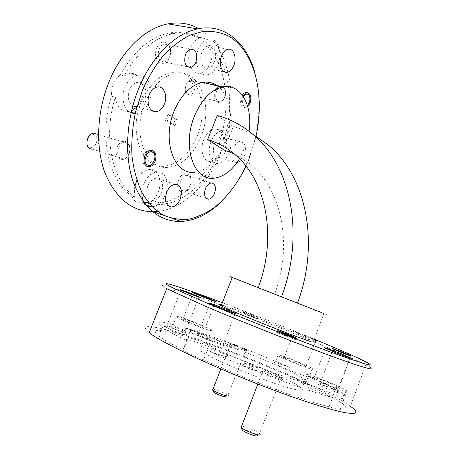 <?xml version="1.0" encoding="UTF-8"?>
<svg xmlns="http://www.w3.org/2000/svg" width="459" height="459" viewBox="0 0 459 459"><rect width="100%" height="100%" fill="white"/><g stroke="black" fill="none" stroke-linecap="round" stroke-linejoin="round"><path stroke-width="0.34" stroke-dasharray="2.29 1.72" d="M245.823 312.24C244.389 311.736 244.136 311.713 245.072 312.16L257.017 316.762L245.823 312.24M245.995 314.352L242.822 312.946L244.125 313.21L257.878 318.776L245.995 314.352M245.904 349.288L242.668 347.641L232.162 343.619C230.544 343.148 230.062 343.154 230.728 343.63L244.549 349.328C245.955 349.729 246.466 349.758 246.081 349.419L227.928 395.256C224.428 392.938 219.884 391.011 214.301 389.467L212.936 389.284M213.401 391.699L214.887 391.699C219.362 392.927 222.999 394.47 225.794 396.341L227.928 395.256M278.888 332.947C277.07 332.345 276.685 332.316 277.735 332.873L295.957 339.889L278.888 332.947M146.96 166.491L145.319 165.837C142.692 163.547 142.152 160.082 143.719 155.435C145.159 152.187 147.15 150.351 149.68 149.938L151.831 150.288M127.464 143.11L124.613 142.37C122.019 142.76 120 144.562 118.56 147.775C117.011 152.382 117.596 155.836 120.321 158.143L123.046 158.848C124.871 158.659 126.483 157.626 127.895 155.75M89.241 146.719C83.767 143.535 89.74 131.263 94.864 135.124C100.211 138.366 94.388 150.414 89.241 146.719M243.505 96.838C241.882 100.481 241.95 103.424 243.712 105.679C244.825 106.631 246.058 106.557 247.412 105.461M247.258 92.661L245.685 92.448C243.838 92.827 242.346 94.353 241.204 97.027C239.81 101.169 240.086 104.388 242.031 106.677L244.417 107.469L247.43 105.524M129.111 153.547C124.951 164.758 112.352 158.384 117.206 147.219C121.606 135.824 133.953 142.72 129.111 153.547M154.912 156.651L154.012 161.006L153.025 162.922M217.509 101.095C215.478 98.794 215.151 95.587 216.533 91.467C217.681 88.817 219.201 87.308 221.106 86.946L223.676 87.807C225.662 90.142 225.966 93.332 224.6 97.371C223.447 100.045 221.909 101.559 219.981 101.909L217.509 101.095M224.388 97.56C220.71 107.578 211.14 100.86 215.351 90.957C219.201 80.807 228.576 87.939 224.388 97.56M247.659 105.231L248.95 102.879L249.644 96.31M242.931 95.965L242.312 97.274C240.625 103.585 241.692 107.067 245.519 107.727L247.751 106.603M264.407 370.184C268.01 371.216 272.262 372.84 277.167 375.043L281.642 377.453C282.233 377.969 281.723 378.021 280.11 377.614C276.479 376.587 272.153 374.94 267.121 372.674L263.064 370.539C262.049 369.811 262.496 369.69 264.407 370.184M266.048 373.712L261.986 371.624C257.057 368.709 268.779 372.347 277.311 376.346L282.325 379.059C284.844 380.964 273.753 377.338 266.048 373.712M232.977 346.063L229.718 344.428C226.327 342.448 236.167 345.696 242.817 348.731L246.644 350.728C248.382 352.03 239.064 348.851 232.977 346.063M246.569 312.883L258.216 317.192L246.569 312.883M189.842 185.843C185.591 197.45 173.806 191.529 178.729 179.934C183.221 168.132 194.736 174.609 189.842 185.843M190.118 185.746C188.643 189.097 186.664 190.915 184.185 191.214C180.198 190.405 179.073 186.933 180.817 180.794C182.286 177.472 184.243 175.654 186.687 175.338C190.726 176.136 191.868 179.607 190.118 185.746M169.4 57.369C164.747 69.969 151.361 60.634 156.789 48.149C161.74 35.354 174.799 45.343 169.4 57.369M169.641 56.887C168.373 59.796 166.606 61.495 164.333 61.982C158.906 61.282 157.156 57.008 159.084 49.159C160.34 46.284 162.084 44.592 164.316 44.087C169.819 44.781 171.591 49.044 169.641 56.887M323.222 387.069L318.265 384.59C313.732 381.945 324.645 385.474 333.286 389.421L339.115 392.456C341.485 394.183 331.082 390.672 323.222 387.069M324.748 385.445L320.227 383.156C317.41 381.366 326.292 384.326 333.154 387.448L338.042 389.972C340.004 391.389 331.318 388.44 324.748 385.445M168.218 328.489L164.844 326.751C160.174 323.974 173.967 328.392 182.321 332.316L186.486 334.577C188.838 336.395 175.849 332.086 168.218 328.489M170.134 326.928L166.973 325.27C164.121 323.394 175.275 327.066 181.925 330.17L185.413 332.052C187.364 333.544 176.508 329.923 170.134 326.928M143.983 202.448L140.844 203.056C136.616 203.027 133.592 200.646 131.767 195.924L135.394 197.186C134.303 193.962 134.137 190.359 134.883 186.371M136.822 180.376C140.15 173.732 144.442 170.1 149.691 169.474C158.303 168.608 162.819 181.368 158.131 192.235C155.974 197.37 152.91 201.002 148.946 203.119M141.814 192.235L143.719 183.939C147.012 176.595 151.464 172.55 157.07 171.804C165.659 170.903 170.117 183.726 165.406 194.673C162.251 201.851 157.885 205.907 152.302 206.848M120.275 75.052C133.695 51.075 149.944 37.076 169.021 33.042C178.918 31.287 187.995 32.698 196.24 37.271L200.032 37.942C191.81 33.358 182.757 31.952 172.871 33.725C153.811 37.787 137.557 51.856 124.114 75.936L120.275 75.052C117.378 77.175 115.106 80.182 113.459 84.083C111.864 88.025 111.227 92.07 111.537 96.218L115.347 97.182C116.781 106.981 121.199 111.784 128.606 111.594L131.544 110.814M124.114 75.936L129.524 73.606C140.058 71.472 146.846 87.543 141.257 100.073L136.736 107.182M131.067 112.874C123.775 110.022 120.625 97.044 125.037 86.866C127.958 80.285 132.037 76.446 137.281 75.356C147.798 73.188 154.517 89.344 148.9 101.978C145.933 108.743 141.711 112.621 136.237 113.608L135.112 113.689M207.451 74.788C198.822 76.722 193.078 61.368 198.34 49.279C200.841 43.49 204.209 40.105 208.438 39.13C217.48 36.995 223.005 52.699 217.83 64.541C215.294 70.462 211.834 73.882 207.451 74.788L199.906 73.205C204.307 72.31 207.766 68.925 210.291 63.044C212.328 57.754 212.769 52.492 211.61 47.271L207.858 46.577C226.735 67.14 230.9 106.253 220.2 139.72L218.352 149.789L213.022 157.695L216.573 158.711L210.727 161.436C203.429 162.366 199.378 149.955 203.859 139.433C206.63 133.087 210.279 129.558 214.801 128.836C220.234 128.922 223.223 132.869 223.768 140.678C231.038 116.712 231.543 93.894 225.277 72.224M229.075 152.761C226.276 159.256 222.558 162.842 217.91 163.519C210.635 164.477 206.648 152.009 211.151 141.412C213.934 135.021 217.577 131.458 222.081 130.717C229.672 129.616 233.511 142.324 229.075 152.761M199.906 73.205C191.254 75.104 185.43 59.836 190.669 47.839C192.969 42.475 196.096 39.176 200.032 37.942M169.377 332.144C169.589 331.828 170.926 331.995 173.399 332.649L182.883 335.736L185.952 327.961C196.888 332.064 204.439 335.38 208.598 337.916C210.09 338.989 209.143 339.075 205.752 338.18C197.599 336.063 176.371 327.416 173.181 324.932L172.532 324.192C158.453 320.698 155.01 321.696 162.205 327.187L158.711 335.988C151.631 330.17 155.188 328.891 169.377 332.144L172.532 324.192M179.607 316.985C188.058 319.43 208.162 327.588 211.697 330.021C213.206 331.037 212.282 331.071 208.914 330.124C200.818 327.875 179.595 319.269 176.354 316.934C174.862 315.901 175.946 315.918 179.607 316.985M305.596 383.535L308.546 375.778L309.412 376.317C310.835 377.292 310.364 377.499 308.012 376.931C301.293 375.393 278.504 366.024 274.889 363.321C273.466 362.317 274.063 362.151 276.674 362.822L290.019 367.458L287.104 375.083C295.447 378.394 301.609 381.211 305.596 383.535C321.925 391.257 333.664 397.597 340.825 402.56C347.555 407.34 347.411 409.457 340.383 408.923C341.186 409.744 340.572 409.973 338.547 409.6L329.046 406.754C303.933 400.868 244.842 378.876 203.561 359.827L207.273 350.355C248.629 369.088 307.605 391.194 332.534 397.5L329.046 406.754M279.623 355.14C286.714 357.027 308.356 365.88 312.367 368.548C313.801 369.472 313.354 369.633 311.018 369.025C304.357 367.355 281.568 358.037 277.896 355.49C276.456 354.543 277.029 354.428 279.623 355.14M340.383 408.923L343.768 399.909L342.896 399.25C337.56 395.474 312.602 385.147 304.931 383.506C302.091 382.863 301.626 383.213 303.531 384.556C307.117 387.109 321.707 393.644 332.534 397.5M308.299 374.659C315.895 376.466 340.853 386.725 346.264 390.293C348.18 391.521 347.899 391.86 345.426 391.298C338.426 389.811 311.925 378.922 306.968 375.514C305.04 374.246 305.482 373.959 308.299 374.659M162.205 327.187C166.692 330.394 174.827 334.898 186.624 340.698C184.914 339.339 186.102 339.178 190.192 340.228C199.682 342.603 222.626 351.99 227.251 355.404C229.259 356.855 228.341 357.119 224.503 356.207C220.263 355.123 214.519 353.172 207.273 350.355M193.75 331.191C203.171 333.727 226.109 343.068 230.802 346.287C232.839 347.652 231.956 347.847 228.146 346.861C219.224 344.594 194.782 334.663 190.468 331.564C188.46 330.164 189.556 330.044 193.75 331.191M246.001 166.147L249.088 158.929L255.979 136.398M254.768 72.264C261.951 100.337 259.84 129.312 248.439 159.193C241.681 176.147 232.638 190.313 221.295 201.685M221.416 305.109C252.766 316.951 284.087 329.39 315.379 342.425C338.656 352.162 355.478 359.626 365.84 364.83L369.845 366.999L368.129 363.109M166.732 288.648C157.403 283.421 163.169 284.385 184.03 291.54L219.058 304.225M149.158 332.729C140.609 325.42 147.092 324.651 168.608 330.417C217.061 343.177 323.038 386.931 350.326 406.255L365.84 364.83M298.872 380.735C279.324 376.615 212.999 349.448 203.257 341.691C198.799 338.363 201.34 337.973 210.882 340.521C233.729 346.505 290.656 369.885 302.992 378.514C307.519 381.618 306.147 382.364 298.872 380.735M295.516 389.548C275.784 385.858 209.442 358.536 199.872 350.303C195.488 346.786 198.099 346.229 207.697 348.633C230.711 354.262 287.638 377.774 299.813 386.862C304.283 390.133 302.848 391.028 295.516 389.548M321.208 312.436C327.617 315.023 328.512 315.436 323.888 313.681L232.208 277.592M310.164 341.387C316.767 343.527 317.846 343.464 313.394 341.215C301.316 335.041 247.929 313.652 227.337 306.675L221.536 304.799M157.638 211.496C183.617 208.782 208.61 183.893 221.307 151.636C240.074 106.471 231.938 47.162 198.724 28.653M145.147 102.523C152.709 85.54 162.847 75.787 175.579 73.268C200.468 68.747 213.756 107.481 200.681 137.43C192.923 155.423 182.039 165.389 168.028 167.323C146.071 170.352 131.572 133.816 145.147 102.523M141.383 101.577C148.923 84.663 159.061 74.955 171.804 72.453C196.727 67.978 210.113 106.603 197.06 136.455C189.32 154.379 178.436 164.299 164.402 166.21C142.41 169.187 127.843 132.749 141.383 101.577M239.478 158.785L244.486 148.641L249.048 131.268M214.227 178.161L194.725 172.217C207.611 170.197 217.721 160.593 225.065 143.403C233.987 121.842 230.653 94.439 216.906 85.472M218.455 341.026C208.753 336.556 193.497 331.496 197.84 334.232L202.666 336.711C212.586 341.307 228.054 346.39 223.476 343.584L218.455 341.026M332.557 384.315C322.625 379.828 309.785 375.531 314.099 378.176L320.416 381.337C330.566 385.95 343.584 390.27 339.075 387.568L332.557 384.315M300.691 363.511C292.32 359.776 280.839 355.828 284.161 357.848L289.382 360.424C297.908 364.239 309.538 368.216 306.073 366.15L300.691 363.511M313.899 339.884L294.116 331.891C290.679 330.205 302.022 334.404 310.456 337.933L315.907 340.32M201.008 325.5C192.809 321.782 179.458 317.226 182.814 319.309L186.928 321.375C195.282 325.173 208.805 329.763 205.276 327.628L201.008 325.5M201.989 52.137C198.655 59.796 202.287 69.596 207.812 68.345C210.583 67.76 212.769 65.591 214.382 61.839C217.681 54.282 214.141 44.339 208.443 45.676C205.741 46.284 203.589 48.442 201.989 52.137M214.502 143.535C212.19 151.889 213.63 156.571 218.828 157.58C221.766 157.144 224.118 154.867 225.897 150.747C228.232 142.405 226.757 137.734 221.479 136.73C218.599 137.195 216.275 139.461 214.502 143.535M241.285 160.656L244.303 155.836C246.69 147.356 245.284 142.629 240.074 141.647C237.223 142.141 234.905 144.459 233.115 148.607C230.785 156.714 232.013 161.453 236.798 162.836M151.831 110.579L136.69 106.689C140.138 106.052 142.806 103.591 144.688 99.31C148.268 91.255 143.977 81.031 137.35 82.373C133.994 83.056 131.383 85.5 129.518 89.706C127.143 97.084 128.233 102.5 132.789 105.949M147.781 185.952C145.354 194.559 147.064 199.418 152.91 200.531C156.576 200.107 159.462 197.519 161.568 192.774C164.024 184.162 162.268 179.314 156.307 178.23C152.721 178.694 149.881 181.265 147.781 185.952M186.738 92.506C182.556 89.247 187.697 78.346 191.592 82.195C195.689 85.506 190.657 96.224 186.738 92.506M193.285 81.151L190.657 80.291C185.929 80.509 183.284 91.106 187.215 94.049L189.733 94.87C194.444 94.692 197.158 84.221 193.285 81.151M241.882 429.389L243.511 429.228C248.732 430.485 253.196 432.407 256.914 434.989L257.224 435.31M281.333 377.223L259.478 433.617C257.086 431.374 246.988 427.048 242.748 426.434C240.877 426.147 240.292 426.428 240.986 427.277M131.767 195.924C108.995 181.081 98.513 136.788 111.537 96.218M135.394 197.186C112.679 182.338 102.271 137.907 115.347 97.182M216.573 158.711C203.676 185.138 181.506 203.991 159.502 204.542L148.527 203.32M213.022 157.695C200.153 184.03 177.966 202.792 155.922 203.303L148.727 202.849M182.883 335.736C210.279 343.751 252.255 359.655 287.104 375.083M185.952 327.961C213.211 336.263 255.129 352.225 290.019 367.458M308.546 375.778C324.915 383.357 336.711 389.513 343.946 394.247C350.762 398.796 350.699 400.684 343.768 399.909M234.027 153.811L249.117 163.261C280.81 187.456 293.76 243.379 274.608 294.317L297.552 303.02M254.969 135.698C248.067 131.687 240.855 128.646 233.333 126.569L224.015 149.938M281.574 296.715L258.279 287.569M281.522 296.841L297.472 303.25M233.333 126.569L217.285 115.525M274.608 294.317L258.216 287.741M165.521 120.442L167.942 114.469L175.481 119.237L173.095 125.135L165.521 120.442L167.363 120.929L169.796 114.945L167.942 114.469M211.61 47.271C217.566 53.95 222.087 62.154 225.168 71.885M220.2 139.72L223.768 140.678M196.24 37.271L196.98 37.104C202.281 36.588 205.913 39.744 207.858 46.577M256.684 370.579L248.99 368.766L243.006 365.972L250.746 367.814L256.684 370.579L257.763 367.774L250.092 365.921L248.99 368.766M186.624 340.698L182.963 349.976C171.213 344.032 163.129 339.367 158.711 335.988M203.561 359.827C193.434 355.788 186.629 352.552 183.152 350.119L182.963 349.976M314.191 339.109C283.461 326.389 252.852 314.254 222.357 302.705M91.949 149.244L92.385 149.238C98.392 149.232 101.887 137.534 96.883 134.16M250.092 365.921L244.102 363.144L251.825 365.025L250.746 367.814M251.825 365.025L257.763 367.774M244.102 363.144L243.006 365.972M169.796 114.945L177.323 119.719L174.931 125.623L173.095 125.135M174.931 125.623L167.363 120.929M177.323 119.719L175.481 119.237M245.072 312.16L243.178 313.118M220.877 368.916L230.728 343.63M280.472 332.029L278.349 333.171M98.507 134.642L124.613 142.37M245.519 107.727L244.417 107.469M263.489 370.815L261.986 371.624M278.429 331.082L277.735 332.873M230.975 343.791L229.718 344.428M243.39 311.483L242.822 312.946M206.378 198.449L184.185 191.214M187.593 66.784L164.333 61.982M320.589 383.38L318.265 384.59M333.177 348.96L320.227 383.156M167.3 325.488L164.844 326.751M180.966 290.031L166.973 325.27M146.042 204.886L140.844 203.056M136.237 113.608L135.193 113.333M131.205 112.277L128.606 111.594M217.91 163.519L210.727 161.436M211.697 330.021L208.598 337.916M312.367 368.548L309.412 376.317M346.264 390.293L342.896 399.25M230.802 346.287L227.251 355.404M203.257 341.691L199.872 350.303M175.579 73.268L171.804 72.453M209.906 303.565L197.84 334.232M325.471 348.226L314.099 378.176M294.116 331.891L284.161 357.848M193.296 292.819L182.814 319.309M223.935 71.633L207.812 68.345M236.884 162.721L218.828 157.58M168.034 205.752L152.91 200.531M190.657 80.291L221.106 86.946M257.849 384.068L263.064 370.539M256.914 434.989L259.478 433.617M189.733 94.87L219.981 101.909M175.189 184.311L156.307 178.23M172.871 33.725L169.021 33.042M157.23 86.992L137.35 82.373M159.502 204.542L155.922 203.303M240.074 141.647L221.479 136.73M228.043 49.256L208.443 45.676M215.518 301.574L205.276 327.628M343.946 394.247L340.825 402.56M315.826 340.538L306.073 366.15M350.165 358.118L339.075 387.568M235.203 313.554L223.476 343.584M233.097 153.048L249.117 163.261M168.028 167.323L164.402 166.21M173.163 218.742L164.224 215.558M323.888 313.681L313.394 341.215M302.992 378.514L299.813 386.862M190.468 331.564L183.152 350.119M306.968 375.514L303.531 384.556M277.896 355.49L274.889 363.321M176.354 316.934L173.181 324.932M208.438 39.13L196.98 37.104M222.081 130.717L214.801 128.836M137.281 75.356L129.524 73.606M157.07 171.804L149.691 169.474M198.919 297.088L185.184 331.874M185.413 332.052L186.486 334.577M350.538 355.903L337.778 389.783M338.042 389.972L339.115 392.456M190.783 49.09L164.316 44.087M211.283 182.969L186.687 175.338M258.216 317.192L257.648 318.649M246.081 349.419L246.644 350.728M296.135 338.134L295.55 339.671M281.642 377.453L282.325 379.059M246.799 92.689L245.685 92.448M150.816 150.271L149.68 149.938M92.385 149.238L123.046 158.848M295.051 337.784L295.957 339.889M257.017 316.762L257.878 318.776"/><path stroke-width="0.69" d="M212.936 389.284L212.689 389.909C213.98 391.343 222.776 395.107 226.511 395.819C228.14 396.14 228.645 395.985 228.037 395.354M225.794 396.341C226.407 396.909 226.023 397.064 224.646 396.8C219.809 395.457 216.103 393.851 213.527 391.992L213.401 391.699M281.011 331.788C279.301 331.22 279.164 331.278 280.598 331.96L294.902 337.428L281.011 331.788M152.945 152.422C148.016 148.475 141.825 161.551 147.121 164.77C152.084 168.528 158.114 155.71 152.945 152.422M151.831 150.288L152.48 150.672C154.092 151.918 154.901 153.908 154.912 156.651M96.883 134.16L93.745 133.23C87.589 133.299 84.295 145.555 89.625 148.515L91.949 149.244M127.895 155.75L129.18 153.426C130.717 148.917 130.155 145.486 127.493 143.128L127.464 143.11M247.412 105.461C250.367 101.789 250.798 98.226 248.703 94.783C246.936 93.435 245.209 94.118 243.505 96.838M249.644 96.31L248.17 93.286L247.258 92.661M153.025 162.922C151.59 165.085 149.904 166.284 147.97 166.519L146.96 166.491M144.849 155.779C143.036 162.457 144.453 166.158 149.1 166.875C151.677 166.474 153.685 164.632 155.136 161.35C156.967 154.666 155.526 150.977 150.816 150.271C148.286 150.69 146.295 152.526 144.849 155.779M247.43 105.524L247.659 105.231M247.751 106.603L250.052 103.132C251.75 96.832 250.666 93.349 246.799 92.689L242.931 95.965M282.509 332.901L278.429 331.082C275.096 329.43 284.896 332.993 292.044 336.022L296.233 337.887C299.664 339.574 289.778 335.988 282.509 332.901M205.431 188.597C203.635 194.88 204.703 198.408 208.627 199.183C211.077 198.85 213.051 196.968 214.542 193.537C216.35 187.261 215.26 183.738 211.283 182.969C208.874 183.319 206.923 185.195 205.431 188.597M185.551 54.317C183.548 62.367 185.224 66.727 190.588 67.404C192.843 66.888 194.61 65.138 195.895 62.149C197.921 54.116 196.217 49.761 190.783 49.09C188.574 49.624 186.83 51.368 185.551 54.317M337.778 350.98L333.177 348.96C330.239 347.52 338.989 350.745 345.908 353.642L350.607 355.708C353.637 357.177 344.801 353.929 337.778 350.98M184.197 291.476L180.966 290.031C177.977 288.539 188.947 292.561 195.666 295.412L198.994 296.898C202.098 298.425 191.024 294.374 184.197 291.476M134.883 186.371L136.822 180.376M148.727 202.849L144.929 202.063L143.983 202.448M144.929 202.063L148.527 203.32L148.946 203.119M152.302 206.848L151.722 206.883C145.142 206.412 141.837 201.53 141.814 192.235M136.736 107.182L131.544 110.814M135.112 113.689L131.067 112.874M255.979 136.398C265.141 95.449 255.101 51.437 228.657 36.129C220.917 32.428 212.574 30.816 203.624 31.298L189.923 35.171C180.674 39.858 171.809 46.669 163.335 55.602C155.303 65.637 148.372 77.129 142.537 90.079L135.537 111.858C132.485 126.977 131.297 141.745 131.985 156.169C133.741 169.979 137.132 182.223 142.164 192.9C147.993 202.419 154.861 209.717 162.773 214.801C171.075 218.536 179.721 219.999 188.718 219.172C197.714 217.118 206.447 213.114 214.921 207.158C227.4 196.796 237.762 183.124 246.001 166.147M221.295 201.685C208.725 214.066 195.259 220.67 180.898 221.496C159.795 221.737 143.942 208.673 133.345 182.303C124.223 156.37 125.973 119.575 138.738 88.455C151.768 56.262 175.476 33.266 197.565 28.888C224.308 23.065 246.603 42.63 254.768 72.264M222.357 302.705C178.086 285.928 149.772 276.978 176.313 289.531L207.743 303.393C241.486 317.703 292.159 337.818 326.837 350.642C361.944 363.471 375.709 367.63 368.129 363.109C359.959 358.663 342.299 350.796 315.155 339.511L314.191 339.109M369.845 366.999C374.567 369.782 372.042 369.702 362.26 366.741C339.103 359.925 254.808 327.462 204.674 305.912L166.732 288.648L149.158 332.729C159.732 340.974 196.004 358.932 239.931 376.896C283.828 394.866 327.244 409.445 345.053 412.635C357.481 414.684 359.236 412.555 350.326 406.255M232.208 277.592C228.834 276.22 228.852 276.175 232.254 277.466L321.208 312.436M221.536 304.799C218.014 303.778 217.882 304.11 221.14 305.797C231.02 311.156 292.526 335.776 310.164 341.387M198.724 28.653C189.418 23.386 179.136 21.791 167.868 23.874C145.56 27.993 121.939 50.203 109.196 81.415C96.717 111.594 95.397 147.396 104.927 172.819C115.955 198.695 132.152 211.674 153.536 211.754L157.638 211.496M249.048 131.268C252.955 106.144 240.889 83.32 223.091 86.826C211.392 89.43 201.908 99.064 194.633 115.725C181.586 146.346 194.082 181.586 214.227 178.161C223.843 176.858 232.26 170.398 239.478 158.785M216.906 85.472C212.689 82.631 207.99 81.604 202.803 82.396C191.007 84.886 181.512 94.296 174.328 110.619C161.448 140.62 174.386 175.401 194.725 172.217M214.823 305.774L209.906 303.565C205.391 301.311 220.429 306.79 230.217 310.95L235.329 313.233C240.074 315.568 224.835 310.037 214.823 305.774M331.886 351.066L325.471 348.226C320.996 346.023 333.67 350.659 343.665 354.864L350.286 357.791C354.945 360.057 342.104 355.381 331.886 351.066M197.479 294.678L193.296 292.819C189.814 291.092 202.998 295.963 211.266 299.44L215.598 301.362C219.253 303.147 205.902 298.235 197.479 294.678M221.594 55.86C218.22 63.663 221.726 73.606 227.205 72.298C229.953 71.69 232.139 69.475 233.763 65.654C237.102 57.96 233.694 47.874 228.043 49.256C225.358 49.893 223.212 52.096 221.594 55.86M236.798 162.836L241.285 160.656M132.789 105.949L136.69 106.689M149.387 94.502C145.727 102.827 149.984 113.034 156.353 111.744C159.789 111.067 162.457 108.548 164.362 104.182C167.988 95.96 163.817 85.586 157.23 86.992C153.891 87.709 151.275 90.211 149.387 94.502M166.663 192.229C164.179 200.996 165.831 205.913 171.614 206.986C175.252 206.521 178.138 203.871 180.267 199.034C182.78 190.273 181.081 185.361 175.189 184.311C171.626 184.811 168.786 187.45 166.663 192.229M257.224 435.31C257.723 435.952 257.269 436.17 255.858 435.975C252.307 435.522 243.373 431.586 242.111 429.928L241.882 429.389M242.111 429.928L241.141 427.444C243.098 429.584 253.896 434.271 258.193 434.834C260.11 435.098 260.597 434.753 259.668 433.789M315.826 340.538L315.907 340.32C317.066 340.917 316.394 340.767 313.899 339.884M281.574 296.715C305.683 232.828 290.013 163.547 251.951 133.586C241.394 124.923 229.839 118.904 217.285 115.525L207.646 139.582L224.015 149.938L234.027 153.811M254.969 135.698L267.499 144.465C305.017 173.972 320.692 241.268 297.552 303.02M207.646 139.582C216.82 142.336 225.306 146.823 233.097 153.048C265.17 177.587 278.097 234.974 258.279 287.569M225.168 71.885L225.277 72.224M219.058 304.225L221.416 305.109M212.689 389.909L220.877 368.916M213.527 391.992L212.603 389.817M93.745 133.23L98.507 134.642M149.1 166.875L147.97 166.519M208.627 199.183L206.378 198.449M190.588 67.404L187.593 66.784M151.722 206.883L146.042 204.886M135.193 113.333L131.205 112.277M232.254 277.466L221.14 305.797M197.565 28.888L167.868 23.874M223.091 86.826L202.803 82.396M227.205 72.298L223.935 71.633M237.257 162.825L236.884 162.721M156.353 111.744L151.831 110.579M171.614 206.986L168.034 205.752M241.141 427.444L257.849 384.068M350.286 357.791L350.165 358.118M235.329 313.233L235.203 313.554M251.951 133.586L267.499 144.465M180.898 221.496L173.163 218.742M164.224 215.558L153.536 211.754M176.313 289.531L172.458 291.522"/></g></svg>
